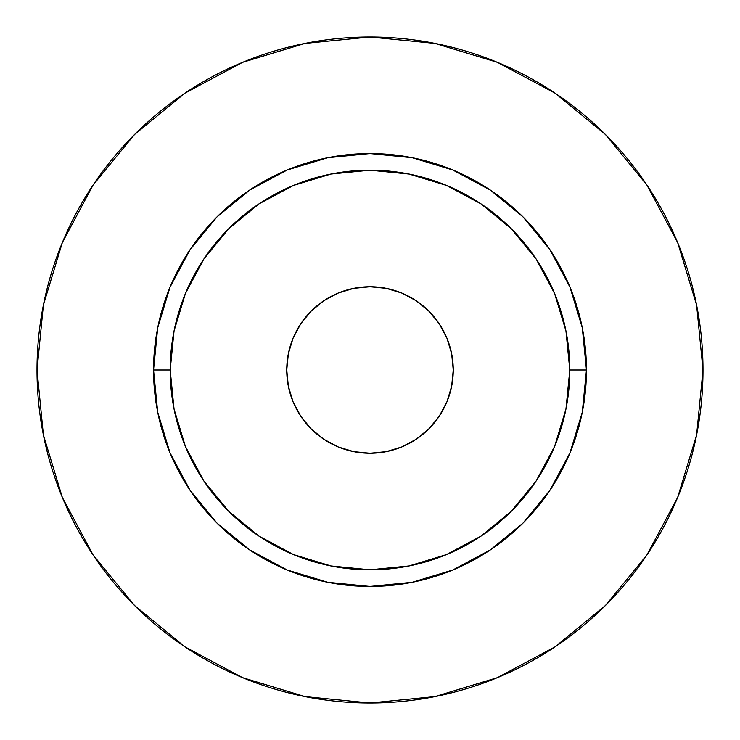 <?xml version="1.0" encoding="UTF-8"?>
<svg xmlns="http://www.w3.org/2000/svg" width="740" height="740" viewBox="0 0 740 740"><rect width="100%" height="100%" fill="white"/><g stroke="black" fill="none" stroke-linecap="round" stroke-linejoin="round"><path stroke-width="1.11" d="M453.25 370A83.25 83.25 0 0 1 370 453.25A83.25 83.25 0 0 1 286.75 370L288.35 353.757L293.086 338.143L300.782 323.75L311.133 311.133L323.75 300.782L338.143 293.086L353.757 288.35L370 286.75L386.243 288.35L401.857 293.086L416.25 300.782L428.867 311.133L439.218 323.75L446.914 338.143L451.65 353.757L453.25 370L451.65 386.243L446.914 401.857L439.218 416.25L428.867 428.867L416.25 439.218L401.857 446.914L386.243 451.65L370 453.25L353.757 451.65L338.143 446.914L323.75 439.218L311.133 428.867L300.782 416.25L293.086 401.857L288.35 386.243L286.75 370A83.25 83.25 0 0 1 370 286.75A83.25 83.25 0 0 1 453.25 370M569.8 370L586.45 370A216.45 216.45 0 0 1 370 586.45A216.45 216.45 0 0 1 153.55 370L170.2 370A199.8 199.8 0 0 1 370 170.2A199.8 199.8 0 0 1 569.8 370A199.8 199.8 0 0 1 370 569.8A199.8 199.8 0 0 1 170.2 370L174.039 408.98L185.407 446.461L203.87 481L228.715 511.285L259 536.13L293.539 554.593L331.021 565.961L370 569.8L408.98 565.961L446.461 554.593L481 536.13L511.285 511.285L536.13 481L554.593 446.461L565.961 408.98L569.8 370L565.961 331.021L554.593 293.539L536.13 259L511.285 228.715L481 203.87L446.461 185.407L408.98 174.039L370 170.2L331.021 174.039L293.539 185.407L259 203.87L228.715 228.715L203.87 259L185.407 293.539L174.039 331.021L170.2 370L153.55 370L157.713 327.774L170.024 287.166L190.032 249.75L216.95 216.95L249.75 190.032L287.166 170.024L327.774 157.713L370 153.55L412.226 157.713L452.834 170.024L490.25 190.032L523.051 216.95L549.968 249.75L569.976 287.166L582.288 327.774L586.45 370L582.288 412.226L569.976 452.834L549.968 490.25L523.051 523.051L490.25 549.968L452.834 569.976L412.226 582.288L370 586.45L327.774 582.288L287.166 569.976L249.75 549.968L216.95 523.051L190.032 490.25L170.024 452.834L157.713 412.226L153.55 370A216.45 216.45 0 0 1 370 153.55A216.45 216.45 0 0 1 586.45 370L569.8 370M703 370A333 333 0 0 0 370 37A333 333 0 0 0 37 370A333 333 0 0 1 370 37A333 333 0 0 1 703 370A333 333 0 0 1 370 703A333 333 0 0 1 37 370A333 333 0 0 0 370 703A333 333 0 0 0 703 370L696.599 305.037L677.655 242.563L646.88 184.991L605.468 134.532L555.009 93.12L497.437 62.345L434.963 43.401L370 37L305.037 43.401L242.563 62.345L184.991 93.12L134.532 134.532L93.12 184.991L62.345 242.563L43.401 305.037L37 370L43.401 434.963L62.345 497.437L93.12 555.009L134.532 605.468L184.991 646.88L242.563 677.655L305.037 696.599L370 703L434.963 696.599L497.437 677.655L555.009 646.88L605.468 605.468L646.88 555.009L677.655 497.437L696.599 434.963L703 370M646.88 184.991L605.468 134.532L555.093 93.184M184.991 93.12L134.532 134.532L93.184 184.908M93.12 555.009L134.532 605.468L184.908 646.816M555.009 646.88L605.468 605.468L646.816 555.093"/></g></svg>
